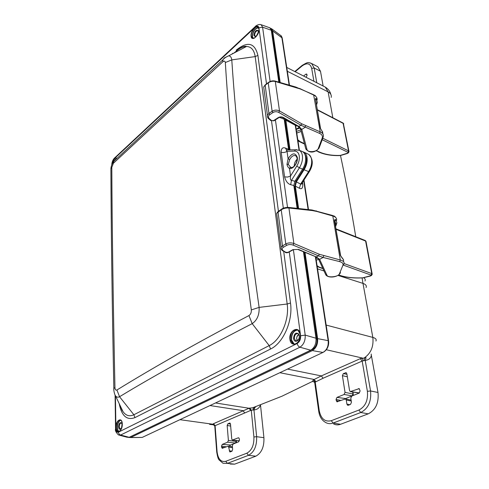 <?xml version="1.0" encoding="UTF-8"?>
<svg xmlns="http://www.w3.org/2000/svg" width="489" height="489" viewBox="0 0 489 489"><rect width="100%" height="100%" fill="white"/><g stroke="black" fill="none" stroke-linecap="round" stroke-linejoin="round"><path stroke-width="0.73" d="M290.796 167.458L288.247 164.39L289.702 159.548C291.633 156.107 293.712 154.879 295.931 155.857L296.988 157.739C297.74 161.541 294.299 168.503 290.49 167.495L292.208 167.489M297.086 159.231C295.197 161.101 294.256 163.357 294.256 165.991M293.541 338.559C293.865 340.417 294.726 341.34 296.12 341.322C298.321 340.644 299.39 338.749 299.317 335.643L298.816 334.097C295.894 332.013 294.133 333.498 293.541 338.559M299.354 336.035L298.119 333.779C295.747 333.382 294.488 334.947 294.335 338.467L295.564 340.644L296.572 340.857L298.583 339.415M297.288 340.65L296.67 339.024L296.878 336.799L298.907 334.268M253.956 35.294L255.038 36.528C257.086 35.819 258.192 34.047 258.369 31.217L258.18 30.587C256.053 29.682 254.641 31.253 253.956 35.294M258.394 31.522L257.935 30.746C256.047 30.752 254.934 32.237 254.592 35.202L255.081 36.137L256.102 36.137M256.523 35.789L258.369 32.078M118.613 426.787C118.705 428.456 119.2 429.287 120.092 429.293C121.345 428.81 122.036 427.38 122.158 425.002L121.645 423.009C120.056 422.019 119.047 423.278 118.613 426.787M121.908 423.523L121.474 423.089C120.196 422.967 119.444 424.177 119.23 426.72L120.062 428.81L121.131 428.572M121.504 427.973L122.085 424.189M301.09 151.015L302.581 151.614C304.152 152.611 305.148 154.341 305.564 156.804C306.071 160.893 305.081 165.001 302.581 169.145L294.873 181.278L293.834 185.557L297.141 208.357M304.262 252.159L316.927 339.152C317.257 343.975 315.729 347.447 312.343 349.568L129.933 436.946M304.855 154.341C307.312 158.35 306.89 163.32 303.59 169.249L295.992 181.199L294.702 186.517L297.893 208.442M285.24 119.072L285.075 120.41L289.384 150.007M271.083 29.352L272.104 31.339L279.531 82.348M294.873 181.278L291.475 180.319L290.68 184.677C287.85 183.895 285.82 181.297 284.598 176.89L287.685 177.055L290.564 175.961C290.118 178.791 290.423 180.245 291.475 180.319L299.396 167.813C301.878 163.681 302.874 159.585 302.373 155.514C301.97 153.063 300.986 151.339 299.421 150.343L302.581 151.614M279.463 117.378L284.213 119.249L288.559 149.231L285.448 148.088L286.499 149.897M288.559 149.231L288.779 150.031M225.325 62.537C229.506 130.752 238.174 213.21 251.322 309.904C251.48 312.477 250.686 314.366 248.944 315.564C221.908 329.733 197.556 342.966 175.887 355.259C154.206 367.551 134.554 379.134 116.932 389.996C115.777 390.473 115.111 389.666 114.946 387.569C113.155 302.196 112.109 228.791 111.804 167.348L113.424 163.234L222.77 61.822C224.207 60.691 225.062 60.929 225.325 62.537L231.78 59.896C236.315 128.112 245.423 210.612 259.109 307.392C259.463 314.8 257.159 320.216 252.196 323.645C198.558 351.212 154.347 375.576 119.548 396.726C117.886 397.588 116.498 397.239 115.398 395.693L123.069 411.701C125.991 415.742 129.597 416.762 133.876 414.751L119.548 396.726L116.932 389.996M236.034 51.382L236.211 51.003C242.74 45.514 246.095 46.18 246.517 46.467L228.607 55.856C225.955 57.005 224.06 58.313 222.917 59.78L224.365 57.91L228.607 55.856C230.392 55.942 231.45 57.286 231.78 59.896L255.185 56.59C254.164 50.061 251.273 46.687 246.517 46.467C243.064 46.51 239.433 48.264 235.631 51.742L234.555 52.739M111.284 222.764L110.905 170.606M113.809 161.321L115.496 159.237L113.772 161.358L113.424 163.234M293.388 249.714L305.209 335.118C305.442 340.692 303.681 344.721 299.916 347.208L120.612 435.039L118.515 434.984C115.948 432.392 114.97 430.393 115.569 428.975L115.899 428.731L115.422 395.735M278.828 82.146L271.297 30.251L269.922 27.836L269.256 27.598M260.117 24.468L261.163 24.737L262.593 27.188L258.919 27.83L266.511 83.9M119.64 435.277L127.134 437.258L129.175 437.307L120.612 435.039C119.328 434.611 118.613 433.645 118.472 432.142C116.95 432.6 116.095 431.463 115.899 428.731M303.449 251.817L315.986 338.223C316.328 343.749 314.568 347.74 310.711 350.203L129.175 437.307M284.213 119.249L284.305 118.534M285.448 148.088C282.66 147.042 281.23 148.436 281.163 152.268C283.253 152.8 285.209 152.489 287.025 151.339L288.088 158.76C292.129 152.782 295.203 152.311 297.306 157.354C298.278 162.415 293.064 169.683 289.47 168.357C288.29 167.745 287.459 166.431 286.982 164.402L288.088 158.76L289.702 159.548M287.367 150.08L286.273 150.123L287.025 151.339L294.549 151.083L295.38 149.793L296.774 149.689M291.591 167.672L290.264 167.232L289.47 168.357L290.564 175.961L296.792 166.095C298.84 162.684 299.659 159.304 299.256 155.942C298.651 152.739 297.086 151.119 294.549 151.083M315.973 258.473L317.422 257.911M316.242 260.227L318.602 259.298M344.109 263.571L371.756 273.589L372.233 274.298L371.457 275.509L362.801 277.813C353.565 278.253 345.729 277.379 339.305 275.185L338.688 274.971M372.141 273.816L366.084 241.817L365.601 241.053L336.188 229.372M342.037 257.856L343.553 259.83L343.553 261.688M343.467 259.635L340.405 255.454L342.41 258.455M340.65 255.6L334.525 220.869L340.405 255.454M336.536 220.447C336.994 218.394 335.76 216.914 332.82 216.004L316.713 211.431L316.187 210.814M340.252 271.798L340.411 272.758L339.537 273.883M339.397 273.895C338.498 276.841 327.911 278.052 326.988 275.319L319.623 259.347L316.462 257.006L298.528 249.433L292.972 249.604L287.972 252.367L285.839 252.312L283.388 250.802C281.737 249.573 281.737 248.394 283.382 247.263L286.701 245.331C288.651 244.366 290.778 244.286 293.082 245.099L318.516 255.875L323.113 257.446L339.641 261.609C342.379 262.373 343.474 263.583 342.93 265.221L339.397 273.895L340.411 272.758M281.059 248.828L281.065 247.293L282.477 245.881L285.79 243.944C288.204 242.691 290.894 242.532 293.865 243.467L319.293 254.274L318.516 255.875L315.784 257.025M316.713 211.431L312.489 210.594L288.926 208.008C286.12 207.776 283.553 208.375 281.224 209.812L276.652 213.363L276.853 214.909M292.972 249.604L298.528 249.433M298.107 249.561L316.218 256.902M319.293 254.274L340.271 259.977C343.345 260.82 344.574 262.183 343.963 264.066L342.93 265.221M335.472 225.178L336.903 222.911L335.772 219.683C334.873 219.268 334.458 219.659 334.525 220.869M334.843 221.169L335.772 219.683M296.523 131.339L300.833 129.866M296.786 133.057L301.242 131.413M300.05 127.996L296.224 129.389M322.771 138.222L348.541 150.875L349.018 151.743L348.357 152.886L340.448 155.392C331.952 155.716 324.696 154.469 318.669 151.663L316.487 150.63M348.908 151.156L343.351 123.466L317.379 109.994M320.539 128.436L315.662 99.97L320.356 128.277L322.068 131.186L323.033 134.194M320.356 128.277L322.068 131.186M317.123 99.768C317.257 97.788 316.2 96.26 313.95 95.184L299.464 88.393M318.308 148.46C317.251 152.03 307.575 152.91 306.988 149.487L301.762 129.426L299.091 126.547L283.357 117.494C281.627 116.651 279.934 116.682 278.284 117.58L273.51 120.655L271.566 120.557L269.451 118.772C268.045 117.329 268.137 115.972 269.732 114.701L272.911 112.549C274.763 111.48 276.707 111.437 278.742 112.415L301.047 125.282L319.586 133.387C321.988 134.487 322.868 136.028 322.239 138.008L318.308 148.46L319.25 147.58L322.942 137.77M267.501 117.06L267.452 115.251L268.944 113.405L272.122 111.254C274.421 109.866 276.878 109.756 279.5 110.924L301.799 123.821L301.047 125.282L298.321 126.59M299.769 88.827L275.307 81.48C272.825 80.905 270.466 81.376 268.241 82.892L265.166 85.22L263.699 86.999L263.95 88.876M278.284 117.58L279.048 117.543C280.79 117.018 282.025 117.054 282.764 117.647L283.357 117.494M282.813 117.672L298.272 126.559L298.877 126.419M301.799 123.821L320.209 131.871C322.826 133.051 323.84 134.732 323.247 136.926L322.239 138.008M316.297 103.662L317.318 102.519L316.493 98.821C315.723 98.21 315.368 98.411 315.417 99.414M315.686 100.104L316.493 98.821M314.757 383.003L315.228 382.098L313.363 379.861L321.328 375.919L360.32 358.651L366.072 357.71L365.222 360.417C368.902 359.849 370.937 358.131 371.34 355.271L377.997 392.471L370.552 390.962L365.222 360.417L364.305 360.552L364.458 357.765C371.004 353.211 373.792 346.426 372.826 337.404L362.991 283.394L337.991 275.411M249.702 408.034L251.267 410.167L215.111 425.668L217.085 451.812C218.088 459.171 220.985 462.337 225.759 461.31L246.829 453.199C251.798 450.461 254.158 445.057 253.907 436.989L251.267 410.167L253.956 409.941L254.861 407.496L249.06 408.254L250.625 410.381M298.608 208.516L295.332 186.132L296.371 181.865L304.072 169.756C306.572 165.624 307.563 161.517 307.049 157.434C306.646 155.025 305.674 153.308 304.146 152.299L302.667 151.669M290.032 149.848L285.772 119.377M280.197 82.543L272.66 30.96L271.536 28.717L270.484 28.295M128.693 437.484L130.679 437.502L312.349 350.589C316.206 348.131 317.96 344.14 317.618 338.626L305.032 252.483M295.332 186.132L299.39 188.247C301.756 189.494 302.887 188.161 302.783 184.249L301.896 183.516M333.645 423.981C335.87 425.045 338.18 425.137 340.576 424.269L368.254 413.841C375.741 409.929 378.987 402.802 377.997 392.471M263.919 437.692L260.503 404.971C259.353 407.991 257.171 409.648 253.956 409.941L256.639 436.689L263.919 437.692C264.256 446.909 261.548 453.071 255.808 456.188L234.641 464.159L227.385 463.37L248.491 455.32L255.808 456.188M230.276 464.055L234.641 464.159M317.135 66.382L317.844 66.748L320.491 71.26L314.189 68.002L311.56 63.484L309.983 62.855M323.131 86.003L320.491 71.26M371.182 353.993L371.34 355.271M303.59 76.033L305.839 74.194L306.676 74.01L307.08 75.257L306.053 77.286M299.06 150.141L295.258 125.239L295.741 126.254L299.427 150.349L295.38 149.793L286.554 149.891M130.502 437.576L142.189 437.423L322.942 352.447C326.909 350.069 328.645 346.139 328.162 340.656L317.618 338.626M289.127 85.117L281.896 37.763L280.79 35.55C281.138 35.544 281.633 36.406 282.269 38.136M296.585 125.594L295.772 126.455M299.396 127.342L297.544 128.326M359.14 393.095L360.112 390.955L359.201 388.651L350.258 391.622L349.556 390.522L346.848 373.761L346.188 372.716L343.333 373.596L342.404 375.68L345.045 392.38L344.103 394.476L336.976 397.398L336.041 399.476L336.89 401.75L345.57 398.926L346.255 400.026L346.903 404.097L347.593 405.21L348.376 405.247L350.491 404.409L351.45 402.288L350.79 398.205L351.75 396.084L359.14 393.095M222.14 448.285L228.406 446.145L229.818 451.903L231.859 451.292L232.648 449.477L232.342 445.852L233.125 444.036L238.626 441.811L239.421 439.984L239.329 438.908L238.748 437.838L238.271 437.832L232.324 440.076L231.762 439.018L230.49 424.073L229.946 423.052L227.929 423.725L227.159 425.516L228.394 440.4L227.617 442.203L222.281 444.385L221.511 446.17L221.596 447.221L222.458 448.327M359.219 393.064L350.772 391.707M352.673 395.619L353.302 394.305L353.021 394.03L352.202 395.858L344.788 398.896M352.294 395.864L344.103 394.476M313.999 381.738L312.404 381.457L313.363 379.861M313.859 381.646L313.278 381.781M215.496 402.96L249.066 408.254L213.534 423.676L215.111 425.668L214.781 426.09M213.534 423.676L212.813 424.22L213.962 424.764M368.254 413.841L360.76 412.508C368.248 408.553 371.512 401.371 370.552 390.962L367.392 391.316C368.211 400.363 365.375 406.616 358.883 410.069L331.279 420.693C325.002 422.172 320.992 418.841 319.244 410.693L315.228 382.098L323.113 378.229L362.172 361.065L364.305 360.552M255.747 406.665L253.95 408.78M299.39 188.247L300.625 184.102C301.114 184.573 301.707 184.035 302.416 182.489L309.274 171.761M300.209 334.262L300.258 334.69M298.803 341.035C296.927 343.834 294.879 344.727 292.654 343.7L290.197 339.323C290.509 332.282 293.033 329.158 297.77 329.953L300.197 334.164M300.203 334.164C301.664 343.199 290.796 348.535 289.934 339.354C288.51 330.533 299.182 324.977 300.203 334.164M294.201 344.17L291.303 339.586C291.285 333.785 293.327 330.515 297.434 329.782M294.708 344.128C292.997 343.541 291.945 342.019 291.566 339.555C291.621 333.59 293.742 330.423 297.929 330.057M251.101 36.272C251.633 42.305 259.91 34.725 258.938 29.01C258.314 23.026 250.154 30.666 251.101 36.272M254.622 37.959L252.287 38.124L251.315 36.241C250.6 32.207 255.631 25.446 257.99 27.317L258.932 29.016M252.929 38.368L252.238 36.718C252.636 31.553 254.647 28.503 258.278 27.561M253.223 38.386L252.452 36.687C252.886 31.516 254.885 28.551 258.461 27.787M112.507 163.271C113.546 159.561 114.921 157.843 116.633 158.106M114.677 160.502L116.865 158.448M115.979 427.313C115.911 434.886 122.556 431.622 122.274 424.134C122.268 416.549 115.704 419.959 115.979 427.313M120.221 430.772L117.837 431.487C116.81 430.858 116.254 429.458 116.18 427.294C116.62 422.209 118.118 419.794 120.673 420.033L121.7 421.188M118.858 431.616C117.825 430.986 117.274 429.586 117.195 427.423C117.403 423.425 118.558 420.962 120.661 420.033C121.278 419.843 121.81 421.212 122.256 424.146C121.675 429.458 120.202 431.903 117.837 431.487L118.858 431.616M119.145 431.542C118.063 430.992 117.482 429.611 117.403 427.398C117.617 423.407 118.778 420.998 120.881 420.179M311.89 349.482L312.343 349.568M316.065 338.92L316.927 339.152M293.926 186.187L294.702 186.517M295.13 180.869L295.992 181.199M302.728 168.907L303.59 169.249M284.329 120.043L285.075 120.41M271.395 30.929L272.104 31.339M296.792 166.095L299.396 167.813L302.581 169.145M290.68 184.677L293.834 185.557M119.206 403.633C121.608 415.95 126.847 420.613 134.927 417.624L133.876 414.751L269.194 345.601C280.668 340.191 289.531 319.843 287.171 303.999L259.109 307.392L251.322 309.904M134.927 417.624L270.6 348.993C283.308 343.089 293.156 320.539 290.497 303.021L287.171 303.999L255.185 56.59L257.911 55.398C254.806 42.732 247.587 40.966 236.273 50.104M110.905 170.961L110.899 168.656C111.168 165.93 112.128 163.491 113.772 161.358L222.917 59.78L222.77 61.822M270.6 348.993L269.194 345.601L252.196 323.645L248.944 315.564M120.722 406.805L123.069 411.701C122.201 410.204 122.207 411.249 120.49 406.322M113.845 389.702L113.839 388.449L114.946 387.569M115.398 395.693C114.56 394.495 113.515 390.033 113.839 388.449C112.115 303.308 111.137 230.044 110.899 168.656L111.804 167.348M290.497 303.021L283.706 251.413M278.418 211.224L257.911 55.398M232.874 53.252L231.957 54.102M112.244 163.772C113.485 159.09 115.056 157.281 116.969 158.35M297.526 335.448L296.792 337.092M115.569 429.305L115.086 395.185M112.067 164.163L112.067 164.121C112.164 162.03 112.843 160.3 114.09 158.931L255.301 27.139C257.214 25.599 258.424 25.831 258.919 27.83M310.711 350.203L299.916 347.208C298.473 346.567 297.575 345.326 297.208 343.48L118.472 432.142M271.529 121.009L283.333 208.21M289.213 251.676L300.594 335.741C300.79 339.305 299.659 341.884 297.208 343.48M271.297 30.251L262.593 27.188L270.111 81.486M255.979 25.941L255.301 27.139M114.872 157.727L114.09 158.931M300.594 335.741L305.209 335.118L315.986 338.223M275.423 119.878L287.526 207.348M284.598 176.89L281.163 152.268M286.982 164.402L288.247 164.39M322.813 268.382L319.409 267.19L317.086 265.753M318.394 267.031L319.409 267.19M317.165 266.248L319.121 267.055M343.37 265.124L371.047 275.093L371.756 273.589L365.601 241.053L365.081 240.441M371.047 275.093L370.931 275.698M371.01 275.723L370.228 276.041M338.467 275.124L339.305 275.185M338.871 275.264C345.454 277.446 353.376 278.327 362.63 277.899L362.801 277.813M339.641 261.609L340.271 259.977L332.82 216.004L332.288 215.392M312.489 210.594L311.707 209.964M293.082 245.099L293.865 243.467L288.926 208.008L288.143 207.367M325.668 274.537L326.988 275.319M318.308 258.724L319.623 259.347L323.113 257.446L323.749 255.79M318.333 258.754L319.665 259.439M335.674 226.37L336.615 223.724M286.701 245.331L285.79 243.944L281.224 209.812L281.719 209.047M283.382 247.263L282.477 245.881L278.027 211.981L278.547 211.217M281.065 247.3C280.9 248.889 281.444 250.056 282.703 250.796L283.388 250.802M282.783 250.845L285.839 252.312M288.828 252.147L287.972 252.367M335.894 223.999L334.886 221.144M304.445 143.644L300.001 141.529L297.807 139.738M299.733 141.358L298.889 141.309L299.347 141.602L300.001 141.529M322.208 139.726L347.893 152.281L348.541 150.875L343.046 123.039M347.893 152.281L347.82 153.014M348.052 153.081L347.19 153.412M316.108 150.826L318.669 151.663M318.113 151.773C324.305 154.603 331.695 155.869 340.283 155.563L340.448 155.392M319.586 133.387L320.209 131.871L313.632 94.756M296.059 87.452L295.558 86.969M278.742 112.415L279.5 110.924L275.307 81.48L274.812 80.991M300.582 128.998L305.778 148.803L306.988 149.487M298.498 126.694L300.619 129.035L301.762 129.426L305.081 127.311L305.704 125.777M318.987 148.234C315.258 152.305 310.124 153.919 305.869 149.066L300.637 129.12L301.792 129.548M272.911 112.549L272.122 111.254L268.241 82.892L268.534 82.366M269.732 114.701L268.944 113.405L265.166 85.22L265.466 84.689M316.823 97.837C314.488 94.169 314.843 95.801 313.724 94.793L295.735 87.018L274.989 81.04C272.666 80.508 270.423 81.021 268.253 82.58L265.179 84.909L263.699 86.999L267.452 115.251C267.33 116.926 267.758 118.118 268.73 118.821L269.451 118.772M273.95 120.838L271.566 120.557M278.712 117.763L274.274 120.618L273.51 120.655M316.328 103.558L315.698 100.184M315.961 381.707L314.103 379.47L279.849 372.704M315.362 256.847L328.162 340.656L328.657 341.371C328.901 345.882 327.41 349.323 324.189 351.707M308.137 209.567L303.693 180.49M253.082 410.008L253.302 407.526L281.908 396.237L312.404 381.457L314.225 381.921L314.702 382.612L318.73 411.341M307.404 153.778L308.657 154.347C310.179 155.349 311.145 157.042 311.554 159.432C312.074 163.46 311.096 167.513 308.62 171.59L300.625 184.102L296.371 181.865M304.072 169.756L308.62 171.59L309.433 171.511C313.443 164.671 313.18 158.949 308.657 154.347L304.146 152.299M302.502 182.36L302.783 184.249M272.66 30.96L281.896 37.763L282.379 38.906L289.464 85.208M285.68 120.08L295.258 125.239L295.264 124.836M340.509 155.551C345.894 180.649 350.98 207.709 355.766 236.737M362.086 277.923L362.991 283.394C365.748 284.347 366.787 285.723 366.108 287.52M324.005 270.949L317.569 268.895M364.971 281.028C365.57 279.806 365.191 278.73 363.822 277.807M306.994 74.762L305.839 74.194M313.914 81.296L311.682 68.356C310.209 63.252 306.994 62.464 302.031 65.997L295.154 71.724M316.762 82.751L314.189 68.002L311.682 68.356M302.031 65.997L302.447 65.165M324.458 86.681L325.289 87.103L328.125 91.883L287.33 71.272M312.349 350.589L322.942 352.447L324.042 351.811M130.679 437.502L142.189 437.423L143.216 436.946M326.163 325.075L372.826 337.404C375.65 338.217 376.689 339.427 375.931 341.035M358.883 410.069L360.76 412.508L333.107 423.052C330.711 423.939 328.406 423.847 326.187 422.783C321.958 420.607 319.464 416.695 318.694 411.053L319.244 410.693M367.392 391.316L362.172 361.065L360.32 358.651M236.083 440.485L236.169 441.475L235.49 443.04L230.142 445.204L229.359 446.286M235.912 442.906L236.505 441.695L236.169 441.475L228.394 440.4M235.582 443.04L227.617 442.203M230.631 445.002L222.281 444.385M232.055 451.182L229.255 450.827M228.956 447.209L232.495 447.673M224.353 447.582L221.596 447.221M221.511 446.17L226.291 446.799M227.159 425.516L230.655 426.047M230.49 424.042L227.929 423.725M229.475 423.052L230.074 423.126M239.353 440.797L232.788 440.082M238.271 437.832L238.858 437.899M359.415 392.942L351.029 391.64M352.697 392.044L353.021 394.03L345.045 392.38M345.546 398.547L336.976 397.398M346.903 404.097L349.843 404.666M346.255 400.026L351.249 401.023M336.224 400.662L339.054 401.218M336.041 399.476L340.955 400.448M342.404 375.68L347.337 376.793M343.333 373.596L346.933 374.287M345.399 372.704L346.438 372.899M358.394 388.621L359.433 388.81M323.113 378.229L321.328 375.919L287.55 369.085M314.684 382.679L314.134 381.842M331.279 420.693L333.107 423.052L340.576 424.269M225.759 461.31L227.385 463.37L223.039 463.272L219.109 459.929C218.29 459.305 217.495 456.677 216.731 452.032L216.743 452.233M246.829 453.199L248.491 455.32C254.225 452.178 256.939 445.968 256.639 436.689L253.907 436.989M209.995 405.546L242.954 410.638L244.586 412.722M179.928 419.684L212.813 424.22L214.75 425.943M217.085 451.812L216.731 452.032L214.769 425.913L214.164 424.88L209.598 424.397M363.174 360.76L362.325 358.027L326.371 349.751M331.194 97.409C331.646 95.08 330.625 93.24 328.125 91.883L332.832 117.739M294.158 344.146L292.654 343.7C295.668 346.157 301.242 339.965 300.16 334.195C298.602 329.091 298.376 330.9 297.77 329.953M296.572 340.857L296.12 341.322M257.99 27.317L258.907 29.065C259.806 33.289 254.078 40.159 252.287 38.124L252.63 38.301M255.533 36.272L255.038 36.528M120.514 428.89L120.092 429.293M235.081 52.042L234.035 53.014M120.062 428.81L120.826 428.908M121.859 423.45L121.645 423.009M258.259 31.125L258.18 30.587M295.564 340.644L296.499 340.864M296.554 340.882L297.086 341.004M298.907 334.598L298.816 334.097M111.792 164.817L111.792 164.506C111.944 162.171 112.745 160.123 114.188 158.363L255.331 26.528C255.185 26.259 258.632 23.729 261.163 24.737L269.922 27.836M322.948 268.663L318.975 267.281M366.041 241.377L365.259 240.509L336.108 228.919M370.326 276.065L362.759 277.893M336.395 218.467C334.256 215.252 334.024 216.321 332.489 215.453L312.037 210.001L288.479 207.403C285.393 207.367 282.978 208.027 281.248 209.384L278.052 211.554L276.652 213.363L281.065 247.293M340.197 271.921L340.362 272.874C338.174 277.306 328.608 278.522 325.851 274.922L318.455 258.974L315.992 257.116M288.296 252.471C286.86 252.911 285.845 252.874 285.24 252.361M293.253 249.702L289.25 251.914M304.561 144.078L299.445 141.651M298.889 141.309L297.923 140.496M296.169 129.047L299.708 127.623M343.779 123.864L343.119 123.075L317.33 109.689M347.428 153.473L340.368 155.557M270.839 120.606L268.73 118.821M321.933 130.881L322.771 132.256M316.511 104.909L317.068 103.295M317.844 66.748L311.56 63.484C307.728 62.409 308.51 61.59 302.061 65.489L294.794 71.541M330.766 94.267C330.093 91.376 328.266 88.986 325.289 87.103L286.743 67.433M328.577 340.864L315.753 257.018M308.498 209.61L303.975 180.05M271.536 28.717L280.79 35.55M236.401 440.516L236.493 441.585M230.27 445.149L229.683 446.335M229.818 451.903L230.154 451.952M228.406 446.145L232.416 446.738M232.685 440.112L239.341 440.834M352.942 392.086L353.278 394.134M348.089 405.314L347.593 405.21M351.102 400.118L345.57 398.926M337.361 401.854L336.89 401.75M298.107 128.1L299.506 127.44"/></g></svg>
